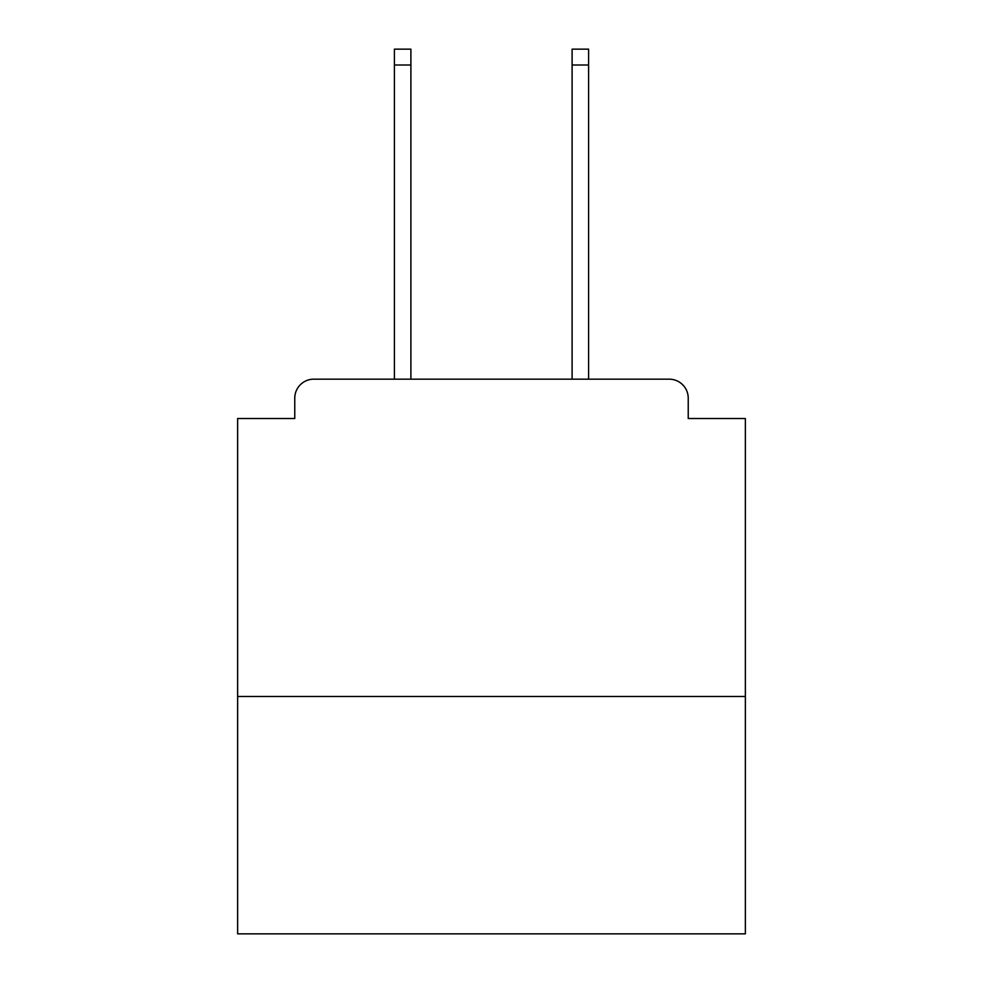 <?xml version="1.0" encoding="UTF-8"?>
<svg xmlns="http://www.w3.org/2000/svg" width="983" height="983" viewBox="0 0 983 983"><rect width="100%" height="100%" fill="white"/><g stroke="black" fill="none" stroke-linecap="round" stroke-linejoin="round"><path stroke-width="1.47" d="M745.36 696.492L745.36 418.512L688.235 418.512L688.235 398.201A19.033 19.033 0 0 0 669.202 379.168L313.798 379.168A19.033 19.033 0 0 0 294.765 398.201L294.765 418.512L237.64 418.512L237.64 933.85L745.36 933.85L745.36 696.492L237.64 696.492M294.765 398.201L294.765 418.512M669.202 379.168L588.596 379.168L588.596 65.013L572.106 65.013L572.106 49.15L588.596 49.15L588.596 65.013M394.404 65.013L394.404 49.15L410.894 49.15L410.894 65.013L394.404 65.013L394.404 379.168L313.798 379.168M688.235 418.512L688.235 398.201M410.894 65.013L410.894 379.168M572.106 379.168L572.106 65.013"/></g></svg>
